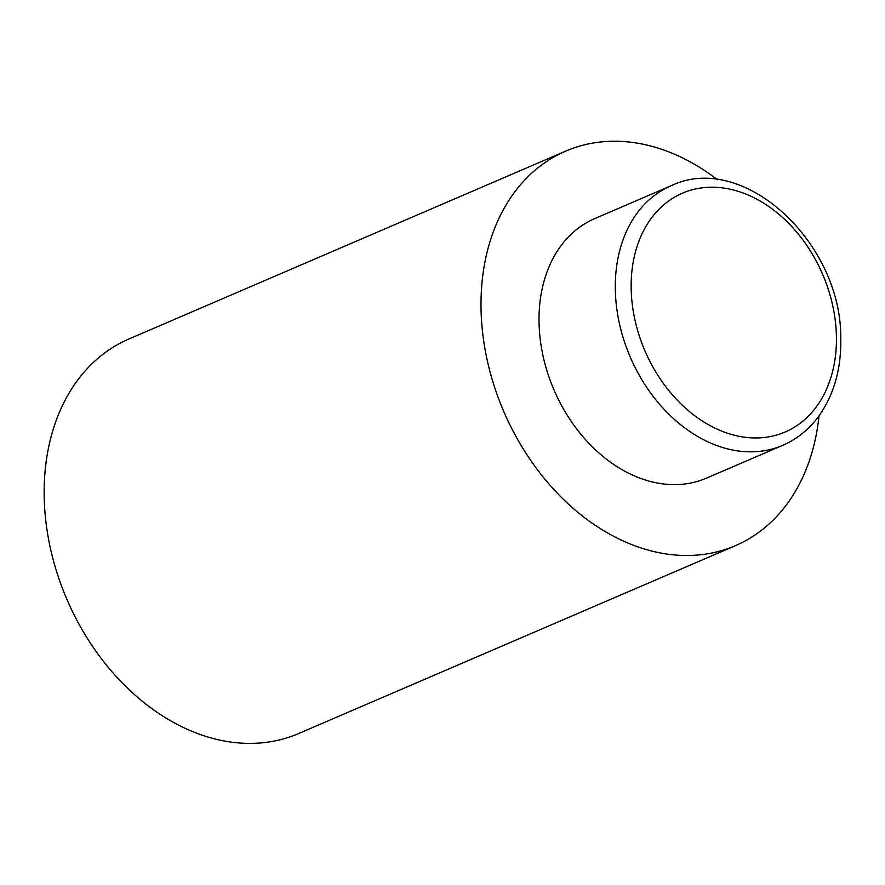 <?xml version="1.0" encoding="UTF-8"?>
<svg xmlns="http://www.w3.org/2000/svg" width="885" height="885" viewBox="0 0 885 885"><rect width="100%" height="100%" fill="white"/><g stroke="black" fill="none" stroke-linecap="round" stroke-linejoin="round"><path stroke-width="1.33" d="M819.012 415.839A214.745 159.842 -113.3 0 1 735.446 545.658A214.745 159.842 -113.3 0 1 481.097 311.177A214.745 159.842 -113.3 0 1 565.736 151.103A214.745 159.842 -113.3 0 1 717.447 179.721M735.446 545.658L298.599 733.554A214.745 159.842 -113.3 0 1 44.25 499.074A214.745 159.842 -113.3 0 1 128.889 339.01L565.736 151.103M782.694 445.354L706.418 478.166A141.279 105.16 -113.3 0 1 539.076 323.899A141.279 105.16 -113.3 0 1 594.764 218.595L671.04 185.784C743.223 150.848 841.48 242.457 840.75 337.771C841.447 368.514 834.079 394.71 818.636 416.348C808.967 429.457 796.987 439.126 782.694 445.354A141.279 105.16 -113.3 0 1 615.352 291.099A141.279 105.16 -113.3 0 1 671.04 185.784M836.38 335.105A129.984 96.742 66.7 0 0 730.357 189.257A129.984 96.742 66.7 0 0 631.204 290.07A129.984 96.742 66.7 0 0 737.238 435.918A129.984 96.742 66.7 0 0 836.38 335.105"/></g></svg>
